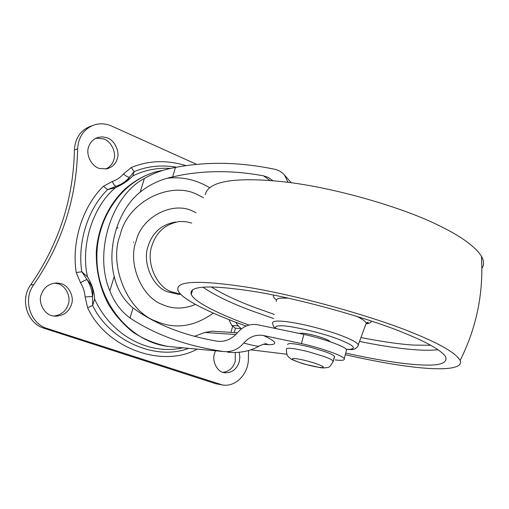 <?xml version="1.0" encoding="UTF-8"?>
<svg xmlns="http://www.w3.org/2000/svg" width="509" height="509" viewBox="0 0 509 509"><rect width="100%" height="100%" fill="white"/><g stroke="black" fill="none" stroke-linecap="round" stroke-linejoin="round"><path stroke-width="0.76" d="M196.016 212.749L193.649 211.629C173.919 200.559 141.75 216.179 136.113 241.209C127.6 263.128 141.432 297.141 162.32 304.484C172.596 309.243 183.654 309.224 195.494 304.439M203.498 197.727L198.682 195.291C172.188 180.021 128.045 200.68 120.169 234.986C108.36 264.992 127.594 311.616 156.161 321.274C175.23 329.527 194.266 326.803 213.277 313.092M235.54 322.146L238.244 325.836L240.992 328.534L235.482 328.229L231.773 325.512L229.025 319.633M194.349 336.347L204.815 332.485L211.865 331.174L237.493 332.759M346.247 350.968L346.572 349.702C345.815 346.718 322.808 338.421 303.879 334.394L257.707 324.78C249.938 323.489 243.245 326.097 237.614 332.6C231.735 339.363 224.787 342.213 216.77 341.151C183.157 335.278 155.251 324.22 133.053 307.977L130.037 317.991C155.525 334.941 186.727 346.12 223.642 351.534C231.385 352.343 238.104 349.518 243.792 343.053C249.34 336.754 255.932 334.248 263.579 335.539C276.425 341.641 278.188 344.688 268.873 344.695L263.376 344.269M259.367 345.891L258.807 346.215C263.229 344.179 265.863 343.403 266.716 343.88L265.214 343.919L268.873 344.695M230.851 352.381L227.472 352.094C232.588 352.934 247.266 353.144 258.788 346.215C256.536 346.241 251.535 345.185 243.792 343.053M161.983 170.509C124.979 176.801 94.941 216.694 96.952 260.856C98.625 305.037 131.901 342.792 169.332 346.584L223.642 351.534M269.885 180.46L263.554 175.834L268.389 177.463L272.862 180.701M288.1 182.337L284.372 174.886C281.865 172.036 278.69 170.171 274.854 169.3C239.981 162.015 206.845 161.391 175.459 167.442L172.602 176.897L181.204 175.077L171.787 177.094M240.992 328.534L240.891 329.253M263.554 175.834C234.872 170.534 207.417 170.28 181.204 175.077M303.879 334.394L301.436 343.588L263.579 335.539M130.037 317.991C120.9 311.298 114.175 302.219 109.855 290.76C93.389 252.744 111.7 195.361 144.378 178.474C153.298 173.232 163.313 169.618 174.415 167.646L175.459 167.442M144.378 178.474L140.172 192.148C149.366 184.665 160.176 179.582 172.602 176.897M133.053 307.977C123.515 300.068 117.242 289.583 114.232 276.533L109.855 290.76M140.172 192.148C118.432 209.205 106.559 246.871 114.232 276.533M250.842 349.842L286.885 354.232M335.227 359.933C341.927 360.754 344.937 360.347 344.256 358.718C343.46 355.893 320.371 347.704 301.436 343.588M209.485 187.592C196.194 179.709 182.203 176.585 167.518 178.214M345.7 353.081C376.965 359.958 401.537 363.878 419.416 364.838C439.273 366.073 447.996 363.324 445.585 356.586C440.597 349.887 426.179 341.774 402.339 332.25C368.007 318.157 300.927 299.057 254.163 291.492C209.498 284.652 188.534 285.632 191.263 294.425L192.377 296.257C198.236 304.064 222.834 315.567 248.424 324.85L248.984 325.054M330.036 341.692L329.991 341.603C329.291 340.712 327.255 339.643 323.889 338.383C316.611 335.781 309.637 334.05 302.97 333.179L298.98 333.376M481.864 268.326C484.25 264.966 484.097 260.926 481.406 256.192C475.031 246.356 460.81 236.106 438.745 225.449C403.573 207.793 334.267 187.204 282.482 181.662C231.735 176.547 208.079 182.05 205.261 194.603M345.287 354.69C370.482 360.423 392.235 364.419 410.553 366.671C439.127 370.323 463.915 369.769 460.142 360.48C456.013 353.106 440.139 343.861 412.532 332.74C373.956 316.763 296.874 294.921 244.797 286.815C195.329 279.562 173.257 281.172 178.576 291.638C183.787 300.38 212.431 313.868 242.004 324.538L246.146 326.034M88.681 146.783C90.157 142.132 93.363 138.982 98.307 137.322L102.723 136.889L106.877 137.78C114.398 139.797 120.213 151.663 117.153 159.113C115.588 164.095 112.107 167.34 106.712 168.848L99.999 168.555C92.084 167.175 85.347 154.73 88.681 146.783M95.947 138.206L103.486 138.881C110.968 140.878 116.752 152.655 113.711 160.055C112.489 164.083 109.804 167.073 105.656 169.02M41.28 294.418C43.819 287.4 48.915 283.583 56.556 282.966L60.552 283.532C68.505 284.964 74.638 296.722 71.394 304.687C68.658 312.182 63.211 316.019 55.055 316.204L53.241 315.955C44.868 315.217 37.742 302.931 41.28 294.418M54.482 283.093L57.39 283.608C65.305 285.034 71.406 296.709 68.174 304.617C65.915 311.222 61.15 315.039 53.871 316.064M239.128 352.279L239.86 357.261L239.217 361.937C236.71 369.337 231.913 372.944 224.832 372.76L224.374 372.683C217.508 372.251 211.642 361.326 214.505 353.507L215.447 350.956M235.285 352.476L235.209 361.498C233.268 367.803 229.203 371.417 223.012 372.34M182.68 347.851C149.022 355.524 111.032 335.361 94.623 299.025C94.229 291.307 91.849 283.914 87.491 276.845C80.422 245.3 92.829 206.629 115.365 187.745C122.879 184.36 128.682 180.415 132.792 175.917C144.721 170.057 157.338 167.563 170.63 168.441M123.522 173.913C125.927 176.178 127.944 177.272 129.572 177.202C125.952 181.42 121.536 184.411 116.332 186.179C114.862 186.141 113.532 184.557 112.355 181.439C116.739 179.963 120.461 177.456 123.522 173.913L131.252 167.55L134.121 171.66L132.792 175.917M115.365 187.745L107.647 189.577L116.332 186.179C123.267 183.991 127.683 181 129.572 177.202L134.121 171.66C147.177 166.144 161.353 164.661 176.655 167.213M112.355 181.439L103.435 186.281L107.647 189.577C88.057 208.531 77.171 242.437 81.809 271.787L87.491 276.845M76.235 272.512L81.809 271.787L87.096 279.67C90.233 284.811 92.034 290.423 92.517 296.512L85.124 296.976L87.643 307.824L92.651 305.438L92.517 296.512C93.662 290.391 91.855 284.779 87.096 279.67C85.506 279.905 83.323 280.949 80.543 282.8L76.235 272.512C71.349 241.699 82.833 206.113 103.435 186.281M94.623 299.025L92.651 305.438C109.091 340.381 155.302 361.167 188.425 348.391M248.589 350.548L248.379 358.8C248.513 373.911 235.642 387.406 222.376 384.95L47.267 328.54C30.171 323.711 22.581 299.553 33.715 284.754C62.085 243.366 76.725 198.071 77.635 148.863C78.513 136.507 84.246 128.465 94.833 124.737C100.572 123.184 106.158 123.623 111.586 126.047L196.671 164.382M222.376 384.95L215.6 383.678L44.181 328.292C27.174 323.495 19.635 299.515 30.705 284.824C58.923 243.735 73.487 198.764 74.397 149.9C75.275 137.627 80.976 129.642 91.505 125.933M191.747 223.063L185.804 221.644L179.391 221.523C165.514 223.973 156.378 231.989 151.975 245.593C145.822 261.601 155.939 286.395 171.158 291.721L180.65 294.202M175.503 222.032C161.69 224.469 152.592 232.435 148.214 245.936C142.087 261.836 152.159 286.452 167.302 291.74L178.557 294.304L180.752 294.304M334.528 356.955L334.464 356.357C333.395 355.123 330.347 353.583 325.315 351.744L310.216 347.119C294.991 343.429 287.49 342.614 287.719 344.676M238.244 325.836L231.773 325.512M235.941 334.502L204.815 332.485M232.607 326.403L230.94 332.352M235.482 328.229L234.274 332.555M359.507 341.463C382.234 346.031 400.958 348.805 415.681 349.785C424.315 350.415 431.778 350.402 438.058 349.734M202.932 287.171C214.524 295.201 230.965 303.148 252.26 311.005L273.651 318.545M357.776 346.33L358.317 344.695C356.624 342.283 351.191 339.331 342.016 335.851C332.275 332.116 320.346 328.585 306.227 325.251C292.777 322.312 283.316 320.924 277.857 321.084C273.677 321.147 271.997 321.993 272.811 323.635C272.83 325.385 273.702 326.994 275.42 328.464M365.532 325.066L366.276 323.043C365.373 321.179 362.198 318.939 356.752 316.312M288.361 298.172L281.897 298.07C277.481 298.325 275.681 299.419 276.495 301.353M211.222 286.923C222.535 294.011 237.169 300.902 255.136 307.595L274.332 314.435M360.951 337.531C382.329 341.73 399.953 344.249 413.823 345.089L430.754 345.293M366.423 323.762C369.706 323.393 371.303 322.458 371.207 320.956M273.67 295.074C272.811 296.257 273.727 297.848 276.406 299.852M346.279 349.327L349.575 349.371C357.089 348.525 353.424 345.166 338.587 339.299C322.401 332.797 288.361 325.047 280.351 325.824C276.012 325.855 274.612 326.784 276.152 328.617M131.252 167.55C148.297 160.43 166.57 159.801 186.078 165.641M197.002 349.206C162.517 368.325 106.47 348.538 87.643 307.824M85.124 296.976C84.717 291.854 83.19 287.127 80.543 282.8M33.715 284.754L30.705 284.824M47.267 328.54L44.181 328.292M219.532 384.263L215.6 383.678M77.635 148.863L74.397 149.9M308.95 351.891C300.819 349.842 294.724 348.665 290.671 348.353C287.464 348.08 286.064 348.404 286.472 349.32C286.128 356.663 289.627 357.662 290.658 358.699C290.932 359.297 300.488 363.171 305.534 364.387L320.072 367.619C322.973 368.071 325.486 368.001 327.611 367.409C329.164 367.676 331.041 365.557 333.249 361.053C332.173 359.85 329.113 358.336 324.068 356.51L308.95 351.891M334.598 356.694L333.249 361.053L334.464 356.357M333.045 361.848L333.382 361.384M317.183 363.999C308.829 361.18 301.443 359.36 295.01 358.527C290.372 358.311 291.562 359.519 298.579 362.141C305.712 364.578 312.564 366.321 319.13 367.371C325.315 368.026 324.666 366.9 317.183 363.999M145.956 175.44C139.377 178.265 132.569 182.642 125.526 188.553C108.697 204.243 98.021 227.103 96.309 251.637C95.883 270.425 99.936 288.005 108.474 304.369C114.538 314.397 122.605 323.609 132.671 331.995C143.614 339.159 155.29 343.957 167.69 346.374M284.385 174.899L291.231 182.744M346.572 349.702L344.256 358.718M192.599 289.825L191.263 294.425M346.381 349.441L350.567 349.543C356.612 350.141 358.762 344.784 358.317 344.695L366.276 323.043L367.829 322.318C368.764 322.356 368.198 322.731 366.124 323.444M481.406 256.192C483.722 292.72 476.634 327.484 460.142 360.48M112.877 246.006L112.591 245.624M116.3 228.528L118.069 227.701M133.638 242.004L133.492 242.475"/></g></svg>
